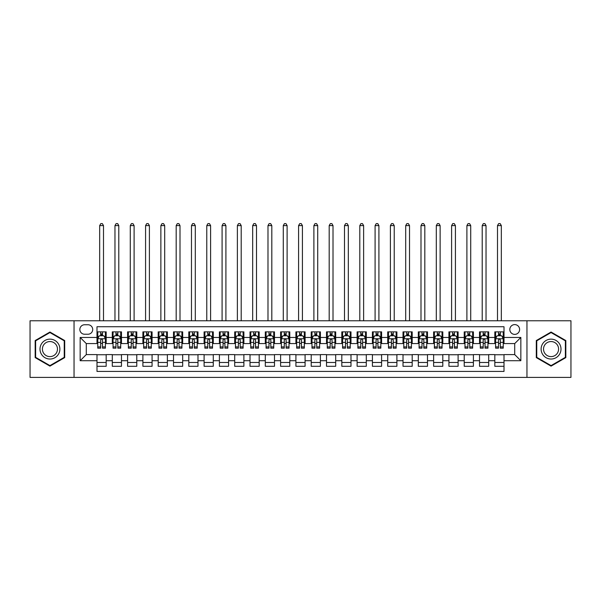 <?xml version="1.0" encoding="UTF-8"?>
<svg xmlns="http://www.w3.org/2000/svg" width="601" height="601" viewBox="0 0 601 601"><rect width="100%" height="100%" fill="white"/><g stroke="black" fill="none" stroke-linecap="round" stroke-linejoin="round"><path stroke-width="0.9" d="M514.719 324.6A4.898 4.898 0 0 0 509.821 329.498A4.898 4.898 0 0 0 514.719 334.389A4.898 4.898 0 0 0 519.617 329.498A4.898 4.898 0 0 0 514.719 324.6M526.957 377.39L570.95 377.39L570.95 320.776L526.957 320.776L526.957 377.39L74.043 377.39L74.043 320.776L30.05 320.776L30.05 377.39L74.043 377.39M504.006 331.865L494.826 331.865L494.826 337.454L488.703 337.454L488.703 343.577L494.826 343.577L494.826 337.454M488.703 337.454L488.703 331.865L479.523 331.865L479.523 337.454L473.408 337.454L473.408 343.577L479.523 343.577L479.523 337.454M473.408 337.454L473.408 331.865L464.22 331.865L464.22 337.454L458.105 337.454L458.105 343.577L464.22 343.577L464.22 337.454M458.105 337.454L458.105 331.865L448.924 331.865L448.924 337.454L442.802 337.454L442.802 343.577L448.924 343.577L448.924 337.454M442.802 337.454L442.802 331.865L433.622 331.865L433.622 337.454L427.499 337.454L427.499 343.577L433.622 343.577L433.622 337.454M427.499 337.454L427.499 331.865L418.319 331.865L418.319 337.454L412.196 337.454L412.196 343.577L418.319 343.577L418.319 337.454M412.196 337.454L412.196 331.865L403.016 331.865L403.016 337.454L396.9 337.454L396.9 343.577L403.016 343.577L403.016 337.454M396.9 337.454L396.9 331.865L387.72 331.865L387.72 337.454L381.597 337.454L381.597 343.577L387.72 343.577L387.72 337.454M381.597 337.454L381.597 331.865L372.417 331.865L372.417 337.454L366.294 337.454L366.294 343.577L372.417 343.577L372.417 337.454M366.294 337.454L366.294 331.865L357.114 331.865L357.114 337.454L350.992 337.454L350.992 343.577L357.114 343.577L357.114 337.454M350.992 337.454L350.992 331.865L341.811 331.865L341.811 337.454L335.696 337.454L335.696 343.577L341.811 343.577L341.811 337.454M335.696 337.454L335.696 331.865L326.516 331.865L326.516 337.454L320.393 337.454L320.393 343.577L326.516 343.577L326.516 337.454M320.393 337.454L320.393 331.865L311.213 331.865L311.213 337.454L305.09 337.454L305.09 343.577L311.213 343.577L311.213 337.454M305.09 337.454L305.09 331.865L295.91 331.865L295.91 337.454L289.787 337.454L289.787 343.577L295.91 343.577L295.91 337.454M289.787 337.454L289.787 331.865L280.607 331.865L280.607 337.454L274.484 337.454L274.484 343.577L280.607 343.577L280.607 337.454M274.484 337.454L274.484 331.865L265.304 331.865L265.304 337.454L259.189 337.454L259.189 343.577L265.304 343.577L265.304 337.454M259.189 337.454L259.189 331.865L250.008 331.865L250.008 337.454L243.886 337.454L243.886 343.577L250.008 343.577L250.008 337.454M243.886 337.454L243.886 331.865L234.706 331.865L234.706 337.454L228.583 337.454L228.583 343.577L234.706 343.577L234.706 337.454M228.583 337.454L228.583 331.865L219.403 331.865L219.403 337.454L213.28 337.454L213.28 343.577L219.403 343.577L219.403 337.454M213.28 337.454L213.28 331.865L204.1 331.865L204.1 337.454L197.984 337.454L197.984 343.577L204.1 343.577L204.1 337.454M197.984 337.454L197.984 331.865L188.804 331.865L188.804 337.454L182.681 337.454L182.681 343.577L188.804 343.577L188.804 337.454M182.681 337.454L182.681 331.865L173.501 331.865L173.501 337.454L167.379 337.454L167.379 343.577L173.501 343.577L173.501 337.454M167.379 337.454L167.379 331.865L158.198 331.865L158.198 337.454L152.076 337.454L152.076 343.577L158.198 343.577L158.198 337.454M152.076 337.454L152.076 331.865L142.895 331.865L142.895 337.454L136.78 337.454L136.78 343.577L142.895 343.577L142.895 337.454M136.78 337.454L136.78 331.865L127.592 331.865L127.592 337.454L121.477 337.454L121.477 343.577L127.592 343.577L127.592 337.454M121.477 337.454L121.477 331.865L112.297 331.865L112.297 343.577L106.174 343.577L106.174 331.865L96.994 331.865M96.994 366.294L106.174 366.294L106.174 354.59L112.297 354.59L112.297 366.294L121.477 366.294L121.477 354.59L127.592 354.59L127.592 360.713L121.477 360.713M127.592 360.713L127.592 366.294L136.78 366.294L136.78 354.59L142.895 354.59L142.895 360.713L136.78 360.713M142.895 360.713L142.895 366.294L152.076 366.294L152.076 354.59L158.198 354.59L158.198 360.713L152.076 360.713M158.198 360.713L158.198 366.294L167.379 366.294L167.379 354.59L173.501 354.59L173.501 360.713L167.379 360.713M173.501 360.713L173.501 366.294L182.681 366.294L182.681 354.59L188.804 354.59L188.804 360.713L182.681 360.713M188.804 360.713L188.804 366.294L197.984 366.294L197.984 354.59L204.1 354.59L204.1 360.713L197.984 360.713M204.1 360.713L204.1 366.294L213.28 366.294L213.28 354.59L219.403 354.59L219.403 360.713L213.28 360.713M219.403 360.713L219.403 366.294L228.583 366.294L228.583 354.59L234.706 354.59L234.706 360.713L228.583 360.713M234.706 360.713L234.706 366.294L243.886 366.294L243.886 354.59L250.008 354.59L250.008 360.713L243.886 360.713M250.008 360.713L250.008 366.294L259.189 366.294L259.189 354.59L265.304 354.59L265.304 360.713L259.189 360.713M265.304 360.713L265.304 366.294L274.484 366.294L274.484 354.59L280.607 354.59L280.607 360.713L274.484 360.713M280.607 360.713L280.607 366.294L289.787 366.294L289.787 354.59L295.91 354.59L295.91 360.713L289.787 360.713M295.91 360.713L295.91 366.294L305.09 366.294L305.09 354.59L311.213 354.59L311.213 360.713L305.09 360.713M311.213 360.713L311.213 366.294L320.393 366.294L320.393 354.59L326.516 354.59L326.516 360.713L320.393 360.713M326.516 360.713L326.516 366.294L335.696 366.294L335.696 354.59L341.811 354.59L341.811 360.713L335.696 360.713M341.811 360.713L341.811 366.294L350.992 366.294L350.992 354.59L357.114 354.59L357.114 360.713L350.992 360.713M357.114 360.713L357.114 366.294L366.294 366.294L366.294 354.59L372.417 354.59L372.417 360.713L366.294 360.713M372.417 360.713L372.417 366.294L381.597 366.294L381.597 354.59L387.72 354.59L387.72 360.713L381.597 360.713M387.72 360.713L387.72 366.294L396.9 366.294L396.9 354.59L403.016 354.59L403.016 360.713L396.9 360.713M403.016 360.713L403.016 366.294L412.196 366.294L412.196 354.59L418.319 354.59L418.319 360.713L412.196 360.713M418.319 360.713L418.319 366.294L427.499 366.294L427.499 354.59L433.622 354.59L433.622 360.713L427.499 360.713M433.622 360.713L433.622 366.294L442.802 366.294L442.802 354.59L448.924 354.59L448.924 360.713L442.802 360.713M448.924 360.713L448.924 366.294L458.105 366.294L458.105 354.59L464.22 354.59L464.22 360.713L458.105 360.713M464.22 360.713L464.22 366.294L473.408 366.294L473.408 354.59L479.523 354.59L479.523 360.713L473.408 360.713M479.523 360.713L479.523 366.294L488.703 366.294L488.703 354.59L494.826 354.59L494.826 360.713L488.703 360.713M84.598 334.239L87.964 334.239A4.74 4.74 0 0 0 92.712 329.498A4.74 4.74 0 0 0 87.964 324.75L84.598 324.75A4.74 4.74 0 0 0 79.858 329.498A4.74 4.74 0 0 0 84.598 334.239M526.957 320.776L74.043 320.776M504.006 337.454L504.006 326.741L96.994 326.741L96.994 343.577L86.281 343.577L86.281 354.59L96.994 354.59L96.994 371.418L504.006 371.418L504.006 354.59L514.719 354.59L514.719 343.577L504.006 343.577L504.006 337.454L520.842 337.454L520.842 360.713L504.006 360.713M96.994 360.713L80.158 360.713L80.158 337.454L96.994 337.454M494.826 360.713L494.826 366.294L504.006 366.294M96.994 335.696L97.76 335.696M100.667 335.696L102.501 335.696M105.408 335.696L106.174 335.696M96.994 343.419L97.76 343.419M100.667 343.419L102.501 343.419M105.408 343.419L106.174 343.419M96.994 354.74L106.174 354.74M96.994 362.471L106.174 362.471M112.297 343.419L113.063 343.419M115.963 343.419L117.804 343.419M120.711 343.419L121.477 343.419M112.297 335.696L113.063 335.696M115.963 335.696L117.804 335.696M120.711 335.696L121.477 335.696M112.297 354.74L121.477 354.74M112.297 362.471L121.477 362.471M127.592 354.74L136.78 354.74M127.592 362.471L136.78 362.471M127.592 335.696L128.359 335.696M131.266 335.696L133.106 335.696M136.014 335.696L136.78 335.696M127.592 343.419L128.359 343.419M131.266 343.419L133.106 343.419M136.014 343.419L136.78 343.419M142.895 354.74L152.076 354.74M142.895 362.471L152.076 362.471M142.895 335.696L143.662 335.696M146.569 335.696L148.402 335.696M151.309 335.696L152.076 335.696M142.895 343.419L143.662 343.419M146.569 343.419L148.402 343.419M151.309 343.419L152.076 343.419M158.198 354.74L167.379 354.74M158.198 362.471L167.379 362.471M158.198 335.696L158.964 335.696M161.872 335.696L163.705 335.696M166.612 335.696L167.379 335.696M158.198 343.419L158.964 343.419M161.872 343.419L163.705 343.419M166.612 343.419L167.379 343.419M173.501 354.74L182.681 354.74M173.501 362.471L182.681 362.471M173.501 335.696L174.267 335.696M177.175 335.696L179.008 335.696M181.915 335.696L182.681 335.696M173.501 343.419L174.267 343.419M177.175 343.419L179.008 343.419M181.915 343.419L182.681 343.419M188.804 354.74L197.984 354.74M188.804 362.471L197.984 362.471M188.804 335.696L189.563 335.696M192.47 335.696L194.311 335.696M197.218 335.696L197.984 335.696M188.804 343.419L189.563 343.419M192.47 343.419L194.311 343.419M197.218 343.419L197.984 343.419M204.1 354.74L213.28 354.74M204.1 362.471L213.28 362.471M204.1 335.696L204.866 335.696M207.773 335.696L209.614 335.696M212.521 335.696L213.28 335.696M204.1 343.419L204.866 343.419M207.773 343.419L209.614 343.419M212.521 343.419L213.28 343.419M219.403 354.74L228.583 354.74M219.403 362.471L228.583 362.471M219.403 335.696L220.169 335.696M223.076 335.696L224.909 335.696M227.817 335.696L228.583 335.696M219.403 343.419L220.169 343.419M223.076 343.419L224.909 343.419M227.817 343.419L228.583 343.419M234.706 354.74L243.886 354.74M234.706 362.471L243.886 362.471M234.706 335.696L235.472 335.696M238.379 335.696L240.212 335.696M243.12 335.696L243.886 335.696M234.706 343.419L235.472 343.419M238.379 343.419L240.212 343.419M243.12 343.419L243.886 343.419M250.008 354.74L259.189 354.74M250.008 362.471L259.189 362.471M250.008 335.696L250.767 335.696M253.675 335.696L255.515 335.696M258.422 335.696L259.189 335.696M250.008 343.419L250.767 343.419M253.675 343.419L255.515 343.419M258.422 343.419L259.189 343.419M265.304 354.74L274.484 354.74M265.304 362.471L274.484 362.471M265.304 335.696L266.07 335.696M268.978 335.696L270.818 335.696M273.725 335.696L274.484 335.696M265.304 343.419L266.07 343.419M268.978 343.419L270.818 343.419M273.725 343.419L274.484 343.419M280.607 354.74L289.787 354.74M280.607 362.471L289.787 362.471M280.607 335.696L281.373 335.696M284.281 335.696L286.114 335.696M289.021 335.696L289.787 335.696M280.607 343.419L281.373 343.419M284.281 343.419L286.114 343.419M289.021 343.419L289.787 343.419M295.91 354.74L305.09 354.74M295.91 362.471L305.09 362.471M295.91 335.696L296.676 335.696M299.583 335.696L301.417 335.696M304.324 335.696L305.09 335.696M295.91 343.419L296.676 343.419M299.583 343.419L301.417 343.419M304.324 343.419L305.09 343.419M311.213 354.74L320.393 354.74M311.213 362.471L320.393 362.471M311.213 335.696L311.979 335.696M314.886 335.696L316.719 335.696M319.627 335.696L320.393 335.696M311.213 343.419L311.979 343.419M314.886 343.419L316.719 343.419M319.627 343.419L320.393 343.419M326.516 354.74L335.696 354.74M326.516 362.471L335.696 362.471M326.516 335.696L327.275 335.696M330.182 335.696L332.022 335.696M334.93 335.696L335.696 335.696M326.516 343.419L327.275 343.419M330.182 343.419L332.022 343.419M334.93 343.419L335.696 343.419M341.811 354.74L350.992 354.74M341.811 362.471L350.992 362.471M341.811 335.696L342.578 335.696M345.485 335.696L347.325 335.696M350.233 335.696L350.992 335.696M341.811 343.419L342.578 343.419M345.485 343.419L347.325 343.419M350.233 343.419L350.992 343.419M357.114 354.74L366.294 354.74M357.114 362.471L366.294 362.471M357.114 335.696L357.88 335.696M360.788 335.696L362.621 335.696M365.528 335.696L366.294 335.696M357.114 343.419L357.88 343.419M360.788 343.419L362.621 343.419M365.528 343.419L366.294 343.419M372.417 354.74L381.597 354.74M372.417 362.471L381.597 362.471M372.417 335.696L373.183 335.696M376.091 335.696L377.924 335.696M380.831 335.696L381.597 335.696M372.417 343.419L373.183 343.419M376.091 343.419L377.924 343.419M380.831 343.419L381.597 343.419M387.72 354.74L396.9 354.74M387.72 362.471L396.9 362.471M387.72 335.696L388.479 335.696M391.386 335.696L393.227 335.696M396.134 335.696L396.9 335.696M387.72 343.419L388.479 343.419M391.386 343.419L393.227 343.419M396.134 343.419L396.9 343.419M403.016 354.74L412.196 354.74M403.016 362.471L412.196 362.471M403.016 335.696L403.782 335.696M406.689 335.696L408.53 335.696M411.437 335.696L412.196 335.696M403.016 343.419L403.782 343.419M406.689 343.419L408.53 343.419M411.437 343.419L412.196 343.419M418.319 354.74L427.499 354.74M418.319 362.471L427.499 362.471M418.319 335.696L419.085 335.696M421.992 335.696L423.825 335.696M426.733 335.696L427.499 335.696M418.319 343.419L419.085 343.419M421.992 343.419L423.825 343.419M426.733 343.419L427.499 343.419M433.622 354.74L442.802 354.74M433.622 362.471L442.802 362.471M433.622 335.696L434.388 335.696M437.295 335.696L439.128 335.696M442.035 335.696L442.802 335.696M433.622 343.419L434.388 343.419M437.295 343.419L439.128 343.419M442.035 343.419L442.802 343.419M448.924 354.74L458.105 354.74M448.924 362.471L458.105 362.471M448.924 335.696L449.691 335.696M452.598 335.696L454.431 335.696M457.338 335.696L458.105 335.696M448.924 343.419L449.691 343.419M452.598 343.419L454.431 343.419M457.338 343.419L458.105 343.419M464.22 354.74L473.408 354.74M464.22 362.471L473.408 362.471M464.22 335.696L464.986 335.696M467.894 335.696L469.734 335.696M472.641 335.696L473.408 335.696M464.22 343.419L464.986 343.419M467.894 343.419L469.734 343.419M472.641 343.419L473.408 343.419M479.523 354.74L488.703 354.74M479.523 362.471L488.703 362.471M479.523 335.696L480.289 335.696M483.196 335.696L485.037 335.696M487.937 335.696L488.703 335.696M479.523 343.419L480.289 343.419M483.196 343.419L485.037 343.419M487.937 343.419L488.703 343.419M494.826 354.74L504.006 354.74M494.826 362.471L504.006 362.471M494.826 335.696L495.592 335.696M498.499 335.696L500.332 335.696M503.24 335.696L504.006 335.696M494.826 343.419L495.592 343.419M498.499 343.419L500.332 343.419M503.24 343.419L504.006 343.419M86.281 343.577L80.158 337.454M86.281 354.59L80.158 360.713M520.842 337.454L514.719 343.577M520.842 360.713L514.719 354.59M49.943 366.129L64.705 357.61L64.705 340.557L49.943 332.03L35.174 340.557L35.174 357.61L49.943 366.129M565.826 340.557L551.057 332.03L536.295 340.557L536.295 357.61L551.057 366.129L565.826 357.61L565.826 340.557M102.501 333.855L100.667 333.855M105.408 346.92L102.501 346.92L102.501 348.167L105.408 348.167L105.408 338.829L103.875 335.771L99.285 335.771L97.76 338.829L97.76 348.167L100.667 348.167L100.667 346.92L97.76 346.92M97.76 338.829L97.76 331.865M105.408 338.829L105.408 331.865M100.667 335.771L100.667 331.865M102.501 331.865L102.501 335.771M102.501 346.92L102.501 339.978C101.892 338.799 101.276 338.799 100.667 339.978L100.667 346.92M103.5 320.776L103.5 225.6L99.668 225.6L99.668 320.776M99.668 225.6L100.818 223.61L102.35 223.61L103.5 225.6M49.943 339.137A9.947 9.947 0 0 0 39.997 349.083A9.947 9.947 0 0 0 49.943 359.03A9.947 9.947 0 0 0 59.89 349.083A9.947 9.947 0 0 0 49.943 339.137M49.943 341.548A7.528 7.528 0 0 0 42.408 349.083A7.528 7.528 0 0 0 49.943 356.611A7.528 7.528 0 0 0 57.471 349.083A7.528 7.528 0 0 0 49.943 341.548M64.247 357.34L49.943 365.603L35.632 357.34L35.632 340.82L49.943 332.563L64.247 340.82L64.247 357.34M542.448 344.11A9.947 9.947 0 0 0 546.084 357.693A9.947 9.947 0 0 0 559.674 354.057A9.947 9.947 0 0 0 556.03 340.466A9.947 9.947 0 0 0 542.448 344.11M544.536 345.32A7.528 7.528 0 0 0 547.293 355.604A7.528 7.528 0 0 0 557.578 352.847A7.528 7.528 0 0 0 554.821 342.562A7.528 7.528 0 0 0 544.536 345.32M565.368 340.82L565.368 357.34L551.057 365.603L536.753 357.34L536.753 340.82L551.057 332.563L565.368 340.82M117.804 333.855L115.963 333.855M120.711 346.92L117.804 346.92L117.804 348.167L120.711 348.167L120.711 338.829L119.178 335.771L114.588 335.771L113.063 338.829L113.063 348.167L115.963 348.167L115.963 346.92L113.063 346.92M113.063 338.829L113.063 331.865M120.711 338.829L120.711 331.865M115.963 335.771L115.963 331.865M117.804 331.865L117.804 335.771M117.804 346.92L117.804 339.978C117.195 338.799 116.579 338.799 115.963 339.978L115.963 346.92M118.795 320.776L118.795 225.6L114.971 225.6L114.971 320.776M114.971 225.6L116.121 223.61L117.653 223.61L118.795 225.6M133.106 333.855L131.266 333.855M136.014 346.92L133.106 346.92L133.106 348.167L136.014 348.167L136.014 338.829L134.481 335.771L129.891 335.771L128.359 338.829L128.359 348.167L131.266 348.167L131.266 346.92L128.359 346.92M128.359 338.829L128.359 331.865M136.014 338.829L136.014 331.865M131.266 335.771L131.266 331.865M133.106 331.865L133.106 335.771M133.106 346.92L133.106 339.978C132.49 338.799 131.882 338.799 131.266 339.978L131.266 346.92M134.098 320.776L134.098 225.6L130.274 225.6L130.274 320.776M130.274 225.6L131.424 223.61L132.949 223.61L134.098 225.6M148.402 333.855L146.569 333.855M151.309 346.92L148.402 346.92L148.402 348.167L151.309 348.167L151.309 338.829L149.784 335.771L145.194 335.771L143.662 338.829L143.662 348.167L146.569 348.167L146.569 346.92L143.662 346.92M143.662 338.829L143.662 331.865M151.309 338.829L151.309 331.865M146.569 335.771L146.569 331.865M148.402 331.865L148.402 335.771M148.402 346.92L148.402 339.978C147.793 338.799 147.185 338.799 146.569 339.978L146.569 346.92M149.401 320.776L149.401 225.6L145.577 225.6L145.577 320.776M145.577 225.6L146.719 223.61L148.252 223.61L149.401 225.6M163.705 333.855L161.872 333.855M166.612 346.92L163.705 346.92L163.705 348.167L166.612 348.167L166.612 338.829L165.087 335.771L160.497 335.771L158.964 338.829L158.964 348.167L161.872 348.167L161.872 346.92L158.964 346.92M158.964 338.829L158.964 331.865M166.612 338.829L166.612 331.865M161.872 335.771L161.872 331.865M163.705 331.865L163.705 335.771M163.705 346.92L163.705 339.978C163.096 338.799 162.48 338.799 161.872 339.978L161.872 346.92M164.704 320.776L164.704 225.6L160.873 225.6L160.873 320.776M160.873 225.6L162.022 223.61L163.555 223.61L164.704 225.6M179.008 333.855L177.175 333.855M181.915 346.92L179.008 346.92L179.008 348.167L181.915 348.167L181.915 338.829L180.383 335.771L175.792 335.771L174.267 338.829L174.267 348.167L177.175 348.167L177.175 346.92L174.267 346.92M174.267 338.829L174.267 331.865M181.915 338.829L181.915 331.865M177.175 335.771L177.175 331.865M179.008 331.865L179.008 335.771M179.008 346.92L179.008 339.978C178.399 338.799 177.783 338.799 177.175 339.978L177.175 346.92M179.999 320.776L179.999 225.6L176.176 225.6L176.176 320.776M176.176 225.6L177.325 223.61L178.858 223.61L179.999 225.6M194.311 333.855L192.47 333.855M197.218 346.92L194.311 346.92L194.311 348.167L197.218 348.167L197.218 338.829L195.686 335.771L191.095 335.771L189.563 338.829L189.563 348.167L192.47 348.167L192.47 346.92L189.563 346.92M189.563 338.829L189.563 331.865M197.218 338.829L197.218 331.865M192.47 335.771L192.47 331.865M194.311 331.865L194.311 335.771M194.311 346.92L194.311 339.978C193.695 338.799 193.086 338.799 192.47 339.978L192.47 346.92M195.302 320.776L195.302 225.6L191.479 225.6L191.479 320.776M191.479 225.6L192.628 223.61L194.153 223.61L195.302 225.6M209.614 333.855L207.773 333.855M212.521 346.92L209.614 346.92L209.614 348.167L212.521 348.167L212.521 338.829L210.989 335.771L206.398 335.771L204.866 338.829L204.866 348.167L207.773 348.167L207.773 346.92L204.866 346.92M204.866 338.829L204.866 331.865M212.521 338.829L212.521 331.865M207.773 335.771L207.773 331.865M209.614 331.865L209.614 335.771M209.614 346.92L209.614 339.978C208.998 338.799 208.389 338.799 207.773 339.978L207.773 346.92M210.605 320.776L210.605 225.6L206.782 225.6L206.782 320.776M206.782 225.6L207.931 223.61L209.456 223.61L210.605 225.6M224.909 333.855L223.076 333.855M227.817 346.92L224.909 346.92L224.909 348.167L227.817 348.167L227.817 338.829L226.292 335.771L221.701 335.771L220.169 338.829L220.169 348.167L223.076 348.167L223.076 346.92L220.169 346.92M220.169 338.829L220.169 331.865M227.817 338.829L227.817 331.865M223.076 335.771L223.076 331.865M224.909 331.865L224.909 335.771M224.909 346.92L224.909 339.978C224.301 338.799 223.685 338.799 223.076 339.978L223.076 346.92M225.908 320.776L225.908 225.6L222.085 225.6L222.085 320.776M222.085 225.6L223.226 223.61L224.759 223.61L225.908 225.6M240.212 333.855L238.379 333.855M243.12 346.92L240.212 346.92L240.212 348.167L243.12 348.167L243.12 338.829L241.587 335.771L236.997 335.771L235.472 338.829L235.472 348.167L238.379 348.167L238.379 346.92L235.472 346.92M235.472 338.829L235.472 331.865M243.12 338.829L243.12 331.865M238.379 335.771L238.379 331.865M240.212 331.865L240.212 335.771M240.212 346.92L240.212 339.978C239.604 338.799 238.988 338.799 238.379 339.978L238.379 346.92M241.204 320.776L241.204 225.6L237.38 225.6L237.38 320.776M237.38 225.6L238.529 223.61L240.062 223.61L241.204 225.6M255.515 333.855L253.675 333.855M258.422 346.92L255.515 346.92L255.515 348.167L258.422 348.167L258.422 338.829L256.89 335.771L252.3 335.771L250.767 338.829L250.767 348.167L253.675 348.167L253.675 346.92L250.767 346.92M250.767 338.829L250.767 331.865M258.422 338.829L258.422 331.865M253.675 335.771L253.675 331.865M255.515 331.865L255.515 335.771M255.515 346.92L255.515 339.978C254.907 338.799 254.291 338.799 253.675 339.978L253.675 346.92M256.507 320.776L256.507 225.6L252.683 225.6L252.683 320.776M252.683 225.6L253.832 223.61L255.365 223.61L256.507 225.6M270.818 333.855L268.978 333.855M273.725 346.92L270.818 346.92L270.818 348.167L273.725 348.167L273.725 338.829L272.193 335.771L267.603 335.771L266.07 338.829L266.07 348.167L268.978 348.167L268.978 346.92L266.07 346.92M266.07 338.829L266.07 331.865M273.725 338.829L273.725 331.865M268.978 335.771L268.978 331.865M270.818 331.865L270.818 335.771M270.818 346.92L270.818 339.978C270.202 338.799 269.594 338.799 268.978 339.978L268.978 346.92M271.81 320.776L271.81 225.6L267.986 225.6L267.986 320.776M267.986 225.6L269.135 223.61L270.66 223.61L271.81 225.6M286.114 333.855L284.281 333.855M289.021 346.92L286.114 346.92L286.114 348.167L289.021 348.167L289.021 338.829L287.496 335.771L282.906 335.771L281.373 338.829L281.373 348.167L284.281 348.167L284.281 346.92L281.373 346.92M281.373 338.829L281.373 331.865M289.021 338.829L289.021 331.865M284.281 335.771L284.281 331.865M286.114 331.865L286.114 335.771M286.114 346.92L286.114 339.978C285.505 338.799 284.897 338.799 284.281 339.978L284.281 346.92M287.113 320.776L287.113 225.6L283.289 225.6L283.289 320.776M283.289 225.6L284.431 223.61L285.963 223.61L287.113 225.6M301.417 333.855L299.583 333.855M304.324 346.92L301.417 346.92L301.417 348.167L304.324 348.167L304.324 338.829L302.799 335.771L298.201 335.771L296.676 338.829L296.676 348.167L299.583 348.167L299.583 346.92L296.676 346.92M296.676 338.829L296.676 331.865M304.324 338.829L304.324 331.865M299.583 335.771L299.583 331.865M301.417 331.865L301.417 335.771M301.417 346.92L301.417 339.978C300.808 338.799 300.192 338.799 299.583 339.978L299.583 346.92M302.416 320.776L302.416 225.6L298.584 225.6L298.584 320.776M298.584 225.6L299.734 223.61L301.266 223.61L302.416 225.6M316.719 333.855L314.886 333.855M319.627 346.92L316.719 346.92L316.719 348.167L319.627 348.167L319.627 338.829L318.094 335.771L313.504 335.771L311.979 338.829L311.979 348.167L314.886 348.167L314.886 346.92L311.979 346.92M311.979 338.829L311.979 331.865M319.627 338.829L319.627 331.865M314.886 335.771L314.886 331.865M316.719 331.865L316.719 335.771M316.719 346.92L316.719 339.978C316.111 338.799 315.495 338.799 314.886 339.978L314.886 346.92M317.711 320.776L317.711 225.6L313.887 225.6L313.887 320.776M313.887 225.6L315.037 223.61L316.569 223.61L317.711 225.6M332.022 333.855L330.182 333.855M334.93 346.92L332.022 346.92L332.022 348.167L334.93 348.167L334.93 338.829L333.397 335.771L328.807 335.771L327.275 338.829L327.275 348.167L330.182 348.167L330.182 346.92L327.275 346.92M327.275 338.829L327.275 331.865M334.93 338.829L334.93 331.865M330.182 335.771L330.182 331.865M332.022 331.865L332.022 335.771M332.022 346.92L332.022 339.978C331.406 338.799 330.798 338.799 330.182 339.978L330.182 346.92M333.014 320.776L333.014 225.6L329.19 225.6L329.19 320.776M329.19 225.6L330.34 223.61L331.865 223.61L333.014 225.6M347.325 333.855L345.485 333.855M350.233 346.92L347.325 346.92L347.325 348.167L350.233 348.167L350.233 338.829L348.7 335.771L344.11 335.771L342.578 338.829L342.578 348.167L345.485 348.167L345.485 346.92L342.578 346.92M342.578 338.829L342.578 331.865M350.233 338.829L350.233 331.865M345.485 335.771L345.485 331.865M347.325 331.865L347.325 335.771M347.325 346.92L347.325 339.978C346.709 338.799 346.101 338.799 345.485 339.978L345.485 346.92M348.317 320.776L348.317 225.6L344.493 225.6L344.493 320.776M344.493 225.6L345.635 223.61L347.168 223.61L348.317 225.6M362.621 333.855L360.788 333.855M365.528 346.92L362.621 346.92L362.621 348.167L365.528 348.167L365.528 338.829L364.003 335.771L359.413 335.771L357.88 338.829L357.88 348.167L360.788 348.167L360.788 346.92L357.88 346.92M357.88 338.829L357.88 331.865M365.528 338.829L365.528 331.865M360.788 335.771L360.788 331.865M362.621 331.865L362.621 335.771M362.621 346.92L362.621 339.978C362.012 338.799 361.396 338.799 360.788 339.978L360.788 346.92M363.62 320.776L363.62 225.6L359.796 225.6L359.796 320.776M359.796 225.6L360.938 223.61L362.471 223.61L363.62 225.6M377.924 333.855L376.091 333.855M380.831 346.92L377.924 346.92L377.924 348.167L380.831 348.167L380.831 338.829L379.299 335.771L374.708 335.771L373.183 338.829L373.183 348.167L376.091 348.167L376.091 346.92L373.183 346.92M373.183 338.829L373.183 331.865M380.831 338.829L380.831 331.865M376.091 335.771L376.091 331.865M377.924 331.865L377.924 335.771M377.924 346.92L377.924 339.978C377.315 338.799 376.699 338.799 376.091 339.978L376.091 346.92M378.915 320.776L378.915 225.6L375.092 225.6L375.092 320.776M375.092 225.6L376.241 223.61L377.774 223.61L378.915 225.6M393.227 333.855L391.386 333.855M396.134 346.92L393.227 346.92L393.227 348.167L396.134 348.167L396.134 338.829L394.602 335.771L390.011 335.771L388.479 338.829L388.479 348.167L391.386 348.167L391.386 346.92L388.479 346.92M388.479 338.829L388.479 331.865M396.134 338.829L396.134 331.865M391.386 335.771L391.386 331.865M393.227 331.865L393.227 335.771M393.227 346.92L393.227 339.978C392.611 338.799 392.002 338.799 391.386 339.978L391.386 346.92M394.218 320.776L394.218 225.6L390.395 225.6L390.395 320.776M390.395 225.6L391.544 223.61L393.069 223.61L394.218 225.6M408.53 333.855L406.689 333.855M411.437 346.92L408.53 346.92L408.53 348.167L411.437 348.167L411.437 338.829L409.905 335.771L405.314 335.771L403.782 338.829L403.782 348.167L406.689 348.167L406.689 346.92L403.782 346.92M403.782 338.829L403.782 331.865M411.437 338.829L411.437 331.865M406.689 335.771L406.689 331.865M408.53 331.865L408.53 335.771M408.53 346.92L408.53 339.978C407.914 338.799 407.305 338.799 406.689 339.978L406.689 346.92M409.521 320.776L409.521 225.6L405.698 225.6L405.698 320.776M405.698 225.6L406.847 223.61L408.372 223.61L409.521 225.6M423.825 333.855L421.992 333.855M426.733 346.92L423.825 346.92L423.825 348.167L426.733 348.167L426.733 338.829L425.207 335.771L420.617 335.771L419.085 338.829L419.085 348.167L421.992 348.167L421.992 346.92L419.085 346.92M419.085 338.829L419.085 331.865M426.733 338.829L426.733 331.865M421.992 335.771L421.992 331.865M423.825 331.865L423.825 335.771M423.825 346.92L423.825 339.978C423.217 338.799 422.608 338.799 421.992 339.978L421.992 346.92M424.824 320.776L424.824 225.6L421 225.6L421 320.776M421 225.6L422.142 223.61L423.675 223.61L424.824 225.6M439.128 333.855L437.295 333.855M442.035 346.92L439.128 346.92L439.128 348.167L442.035 348.167L442.035 338.829L440.503 335.771L435.913 335.771L434.388 338.829L434.388 348.167L437.295 348.167L437.295 346.92L434.388 346.92M434.388 338.829L434.388 331.865M442.035 338.829L442.035 331.865M437.295 335.771L437.295 331.865M439.128 331.865L439.128 335.771M439.128 346.92L439.128 339.978C438.52 338.799 437.904 338.799 437.295 339.978L437.295 346.92M440.127 320.776L440.127 225.6L436.296 225.6L436.296 320.776M436.296 225.6L437.445 223.61L438.978 223.61L440.127 225.6M454.431 333.855L452.598 333.855M457.338 346.92L454.431 346.92L454.431 348.167L457.338 348.167L457.338 338.829L455.806 335.771L451.216 335.771L449.691 338.829L449.691 348.167L452.598 348.167L452.598 346.92L449.691 346.92M449.691 338.829L449.691 331.865M457.338 338.829L457.338 331.865M452.598 335.771L452.598 331.865M454.431 331.865L454.431 335.771M454.431 346.92L454.431 339.978C453.823 338.799 453.207 338.799 452.598 339.978L452.598 346.92M455.423 320.776L455.423 225.6L451.599 225.6L451.599 320.776M451.599 225.6L452.748 223.61L454.281 223.61L455.423 225.6M469.734 333.855L467.894 333.855M472.641 346.92L469.734 346.92L469.734 348.167L472.641 348.167L472.641 338.829L471.109 335.771L466.519 335.771L464.986 338.829L464.986 348.167L467.894 348.167L467.894 346.92L464.986 346.92M464.986 338.829L464.986 331.865M472.641 338.829L472.641 331.865M467.894 335.771L467.894 331.865M469.734 331.865L469.734 335.771M469.734 346.92L469.734 339.978C469.118 338.799 468.51 338.799 467.894 339.978L467.894 346.92M470.726 320.776L470.726 225.6L466.902 225.6L466.902 320.776M466.902 225.6L468.051 223.61L469.576 223.61L470.726 225.6M485.037 333.855L483.196 333.855M487.937 346.92L485.037 346.92L485.037 348.167L487.937 348.167L487.937 338.829L486.412 335.771L481.822 335.771L480.289 338.829L480.289 348.167L483.196 348.167L483.196 346.92L480.289 346.92M480.289 338.829L480.289 331.865M487.937 338.829L487.937 331.865M483.196 335.771L483.196 331.865M485.037 331.865L485.037 335.771M485.037 346.92L485.037 339.978C484.421 338.799 483.813 338.799 483.196 339.978L483.196 346.92M486.029 320.776L486.029 225.6L482.205 225.6L482.205 320.776M482.205 225.6L483.347 223.61L484.879 223.61L486.029 225.6M500.332 333.855L498.499 333.855M503.24 346.92L500.332 346.92L500.332 348.167L503.24 348.167L503.24 338.829L501.715 335.771L497.125 335.771L495.592 338.829L495.592 348.167L498.499 348.167L498.499 346.92L495.592 346.92M495.592 338.829L495.592 331.865M503.24 338.829L503.24 331.865M498.499 335.771L498.499 331.865M500.332 331.865L500.332 335.771M500.332 346.92L500.332 339.978C499.724 338.799 499.108 338.799 498.499 339.978L498.499 346.92M501.332 320.776L501.332 225.6L497.5 225.6L497.5 320.776M497.5 225.6L498.65 223.61L500.182 223.61L501.332 225.6M112.297 360.713L106.174 360.713M112.297 337.454L106.174 337.454M105.37 338.754L97.798 338.754M97.76 336.613L98.864 336.613M104.296 336.613L105.408 336.613M100.667 342.375L97.76 342.375M105.408 342.375L102.501 342.375M102.501 334.832L100.667 334.832M120.673 338.754L113.101 338.754M113.063 336.613L114.167 336.613M119.599 336.613L120.711 336.613M115.963 342.375L113.063 342.375M120.711 342.375L117.804 342.375M117.804 334.832L115.963 334.832M135.976 338.754L128.396 338.754M128.359 336.613L129.47 336.613M134.902 336.613L136.014 336.613M131.266 342.375L128.359 342.375M136.014 342.375L133.106 342.375M133.106 334.832L131.266 334.832M151.272 338.754L143.699 338.754M143.662 336.613L144.773 336.613M150.205 336.613L151.309 336.613M146.569 342.375L143.662 342.375M151.309 342.375L148.402 342.375M148.402 334.832L146.569 334.832M166.575 338.754L159.002 338.754M158.964 336.613L160.069 336.613M165.508 336.613L166.612 336.613M161.872 342.375L158.964 342.375M166.612 342.375L163.705 342.375M163.705 334.832L161.872 334.832M181.878 338.754L174.305 338.754M174.267 336.613L175.372 336.613M180.803 336.613L181.915 336.613M177.175 342.375L174.267 342.375M181.915 342.375L179.008 342.375M179.008 334.832L177.175 334.832M197.181 338.754L189.6 338.754M189.563 336.613L190.675 336.613M196.106 336.613L197.218 336.613M192.47 342.375L189.563 342.375M197.218 342.375L194.311 342.375M194.311 334.832L192.47 334.832M212.476 338.754L204.903 338.754M204.866 336.613L205.978 336.613M211.409 336.613L212.521 336.613M207.773 342.375L204.866 342.375M212.521 342.375L209.614 342.375M209.614 334.832L207.773 334.832M227.779 338.754L220.206 338.754M220.169 336.613L221.281 336.613M226.712 336.613L227.817 336.613M223.076 342.375L220.169 342.375M227.817 342.375L224.909 342.375M224.909 334.832L223.076 334.832M243.082 338.754L235.509 338.754M235.472 336.613L236.576 336.613M242.008 336.613L243.12 336.613M238.379 342.375L235.472 342.375M243.12 342.375L240.212 342.375M240.212 334.832L238.379 334.832M258.385 338.754L250.812 338.754M250.767 336.613L251.879 336.613M257.311 336.613L258.422 336.613M253.675 342.375L250.767 342.375M258.422 342.375L255.515 342.375M255.515 334.832L253.675 334.832M273.688 338.754L266.108 338.754M266.07 336.613L267.182 336.613M272.614 336.613L273.725 336.613M268.978 342.375L266.07 342.375M273.725 342.375L270.818 342.375M270.818 334.832L268.978 334.832M288.983 338.754L281.411 338.754M281.373 336.613L282.485 336.613M287.917 336.613L289.021 336.613M284.281 342.375L281.373 342.375M289.021 342.375L286.114 342.375M286.114 334.832L284.281 334.832M304.286 338.754L296.714 338.754M296.676 336.613L297.78 336.613M303.22 336.613L304.324 336.613M299.583 342.375L296.676 342.375M304.324 342.375L301.417 342.375M301.417 334.832L299.583 334.832M319.589 338.754L312.017 338.754M311.979 336.613L313.083 336.613M318.515 336.613L319.627 336.613M314.886 342.375L311.979 342.375M319.627 342.375L316.719 342.375M316.719 334.832L314.886 334.832M334.892 338.754L327.312 338.754M327.275 336.613L328.386 336.613M333.818 336.613L334.93 336.613M330.182 342.375L327.275 342.375M334.93 342.375L332.022 342.375M332.022 334.832L330.182 334.832M350.188 338.754L342.615 338.754M342.578 336.613L343.689 336.613M349.121 336.613L350.233 336.613M345.485 342.375L342.578 342.375M350.233 342.375L347.325 342.375M347.325 334.832L345.485 334.832M365.491 338.754L357.918 338.754M357.88 336.613L358.992 336.613M364.424 336.613L365.528 336.613M360.788 342.375L357.88 342.375M365.528 342.375L362.621 342.375M362.621 334.832L360.788 334.832M380.794 338.754L373.221 338.754M373.183 336.613L374.288 336.613M379.719 336.613L380.831 336.613M376.091 342.375L373.183 342.375M380.831 342.375L377.924 342.375M377.924 334.832L376.091 334.832M396.097 338.754L388.524 338.754M388.479 336.613L389.591 336.613M395.022 336.613L396.134 336.613M391.386 342.375L388.479 342.375M396.134 342.375L393.227 342.375M393.227 334.832L391.386 334.832M411.4 338.754L403.819 338.754M403.782 336.613L404.894 336.613M410.325 336.613L411.437 336.613M406.689 342.375L403.782 342.375M411.437 342.375L408.53 342.375M408.53 334.832L406.689 334.832M426.695 338.754L419.122 338.754M419.085 336.613L420.197 336.613M425.628 336.613L426.733 336.613M421.992 342.375L419.085 342.375M426.733 342.375L423.825 342.375M423.825 334.832L421.992 334.832M441.998 338.754L434.425 338.754M434.388 336.613L435.492 336.613M440.931 336.613L442.035 336.613M437.295 342.375L434.388 342.375M442.035 342.375L439.128 342.375M439.128 334.832L437.295 334.832M457.301 338.754L449.728 338.754M449.691 336.613L450.795 336.613M456.227 336.613L457.338 336.613M452.598 342.375L449.691 342.375M457.338 342.375L454.431 342.375M454.431 334.832L452.598 334.832M472.604 338.754L465.024 338.754M464.986 336.613L466.098 336.613M471.53 336.613L472.641 336.613M467.894 342.375L464.986 342.375M472.641 342.375L469.734 342.375M469.734 334.832L467.894 334.832M487.899 338.754L480.327 338.754M480.289 336.613L481.401 336.613M486.833 336.613L487.937 336.613M483.196 342.375L480.289 342.375M487.937 342.375L485.037 342.375M485.037 334.832L483.196 334.832M503.202 338.754L495.63 338.754M495.592 336.613L496.704 336.613M502.135 336.613L503.24 336.613M498.499 342.375L495.592 342.375M503.24 342.375L500.332 342.375M500.332 334.832L498.499 334.832"/></g></svg>

